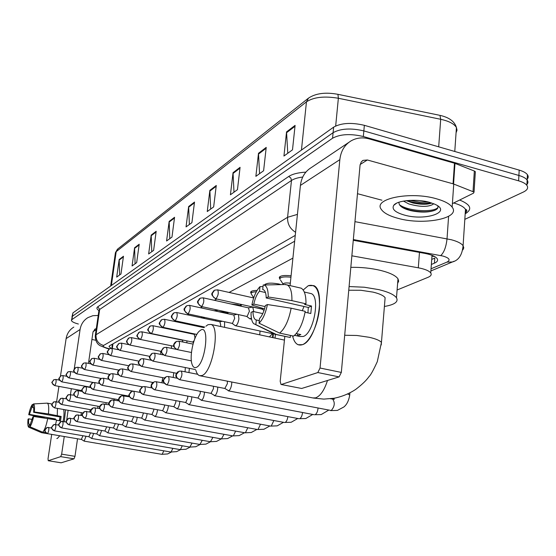 <?xml version="1.0" encoding="UTF-8"?>
<svg xmlns="http://www.w3.org/2000/svg" width="556" height="556" viewBox="0 0 556 556"><rect width="100%" height="100%" fill="white"/><g stroke="black" fill="none" stroke-linecap="round" stroke-linejoin="round"><path stroke-width="0.83" d="M201.237 317.789L201.988 316.878M214.053 310.714L218.515 310.262M230.935 303.972L237.558 304.744L240.817 305.724M251.152 293.214L250.68 292.602C250.429 291.233 252.556 290.503 257.06 290.42M264.566 284.971C266.31 282.955 271.015 282.615 278.688 283.956L280.988 284.609M279.779 278.584L279.32 277.993C279.418 275.769 283.338 275.032 291.087 275.776M432.547 255.531L431.929 256.629M292.915 258.116L229.072 292.428M216.805 299.024L214.401 300.316M202.426 306.752L200.528 307.774M188.838 314.057L187.407 314.828M175.988 320.965L174.966 321.514M163.805 327.512L163.158 327.859M397.102 289.989L428.078 277.298C430.949 276.082 431.831 274.629 430.747 272.94C429.037 270.779 424.895 269.062 418.307 267.804L351.865 255.809M78.382 324.03C74.038 322.848 71.724 321.653 71.432 320.43L71.926 319.603L332.564 138.222C340.223 134.093 350.482 133.523 363.339 136.519L518.609 180.839C522.723 182.034 525.476 183.543 526.866 185.343C528.548 187.852 527.38 190.082 523.377 192.042L464.823 219.349M71.481 320.11L72.426 316.246L333.107 132.675C340.758 128.492 351.003 127.908 363.846 130.91L518.901 175.467C523.008 176.676 525.754 178.184 527.144 180.005C528.353 181.708 528.137 183.341 526.518 184.919M431.359 264.475L434.417 263.169C437.336 261.89 438.239 260.361 437.127 258.603C435.431 256.385 431.317 254.641 424.798 253.376L353.268 240.282M294.659 241.221L109.706 345.679L109.08 346.61L111.11 348.341M434.417 263.169L434.785 258.095L431.727 259.416M112.291 345.102L111.429 344.699M71.939 317.08L72.426 316.246L333.107 132.675C340.758 128.492 351.003 127.908 363.846 130.91L518.901 175.467C523.008 176.676 525.754 178.184 527.144 180.005L526.866 185.343M71.988 316.76L72.926 312.896L333.642 127.143C341.287 122.911 351.524 122.306 364.354 125.322L519.193 170.108C523.293 171.317 526.039 172.846 527.429 174.681C528.617 176.384 528.422 178.024 526.824 179.609M240.074 167.328L237.454 189.686L230.427 194.767L233.047 172.687L240.074 167.328M266.22 147.396L263.607 170.748L255.871 176.349L258.491 153.289L266.22 147.396M295.09 125.385L292.498 149.835L283.942 156.034L286.542 131.904L295.09 125.385M174.563 217.285L171.978 237.078L166.578 240.984L169.156 221.399L174.563 217.285M156.18 231.296L153.623 250.367L148.64 253.967L151.19 235.098L156.18 231.296M139.202 244.244L136.672 262.634L132.064 265.97L134.587 247.761L139.202 244.244M123.467 256.24L120.972 273.997L116.691 277.096L119.186 259.506L123.467 256.24M216.27 185.475L213.657 206.908L207.249 211.544L209.862 190.367L216.27 185.475M194.517 202.064L191.917 222.643L186.045 226.897L188.644 206.54L194.517 202.064M189.381 224.478L188.644 206.54M210.696 209.049L209.862 190.367M119.637 274.963L119.186 259.506M135.094 263.773L134.587 247.761M151.767 251.701L151.19 235.098M169.809 238.649L169.156 221.399M287.772 153.261L286.542 131.904M259.569 173.674L258.491 153.289M233.993 192.188L233.047 172.687M73.809 327.102C69.563 329.708 66.998 333.544 66.122 338.611L60.479 376.071M98.21 315.46L92.908 315.69L88.008 317.566C83.615 320.263 80.974 324.231 80.085 329.479L74.24 369.003M65.525 409.835L64.322 421.663L65.525 409.835M57.4 438.434L59.784 435.758L57.4 438.434L56.795 438.517M58.929 386.392L56.608 401.786M51.701 434.382L48.038 458.686L48.212 460.715L61.042 462.78M60.701 456.643L61.646 454.148L74.984 456.344L74.017 458.825L60.701 456.643L48.275 460.709M73.913 371.206L73.767 372.186M71.328 388.679L70.466 394.517M68.131 410.3L66.706 419.954M64.253 436.523L61.646 454.148M74.017 458.825L61.167 462.8M74.984 456.344L77.527 438.781M80.926 415.325L81.315 412.649M88.46 363.388L92.991 332.106L95.09 329.048L96.306 328.624M91.928 339.473L95.708 340.237M30.239 424.673L29.253 424.499C28.606 423.887 28.419 421.997 28.697 418.828L32.269 419.446M33.388 404.441L32.366 404.504L31.942 407.228L29.385 414.387L55.524 418.96L55.364 419.759M31.942 407.228L33.513 407.506M59.193 420.718L60.062 417.028M63.683 409.508C64.253 412.288 64.072 416.27 63.127 421.455M56.531 420.253L60.5 420.948L61.167 416.472L48.428 413.928L34.312 411.968L33.624 412.309L60.069 416.958L59.534 420.781M49.873 418.8L54.425 419.592M57.456 408.396L57.261 415.485M33.61 416.472C32.54 421.573 31.31 424.999 29.913 426.765L30.344 423.999L32.929 416.798L33.61 416.472L56.587 419.968L55.572 424.478M29.385 414.387L28.724 414.713L44.48 417.973M47.239 403.156L52 404.01M33.624 412.309C33.895 409.112 33.701 407.235 33.04 406.672L33.464 403.934L47.191 403.142C48.664 403.795 49.081 407.388 48.428 413.928M47.746 418.425C46.329 425.444 44.64 430.045 42.694 432.22L29.913 426.765M45.668 432.728L42.694 432.22M28.724 414.713C29.774 409.723 30.983 406.318 32.366 404.504M33.464 403.934C34.486 404.504 34.771 407.187 34.312 411.968M29.253 424.499L28.822 427.258L41.561 432.693L50.332 434.153M41.561 432.693L29.405 427.508M28.801 427.244C27.821 426.528 27.564 423.825 28.036 419.141L28.697 418.828M55.524 418.96L54.46 419.432M61.167 416.472L60.069 416.958M196.226 367.405C205.296 364.472 210.078 324.433 200.772 330.035L198.958 331.466C193.627 336.79 189.464 355.583 191.841 363.617C192.751 366.884 194.211 368.142 196.226 367.405M205.949 326.198L208.013 324.676L210.967 324.44C220.614 326.65 212.496 372.722 201.897 375.543L199.618 375.703C197.943 375.161 196.692 373.354 195.858 370.275M384.884 300.608L385.12 297.717C383.564 295.563 379.533 293.693 373.041 292.115L360.893 290.274L348.758 290.218M349.085 286.555L364.291 287.223L378.9 289.641C388.317 291.956 394.176 294.666 396.477 297.787C398.645 301.818 394.621 304.716 384.404 306.474M350.822 267.339C361.115 267.144 371.012 268.159 380.512 270.397C389.888 272.76 395.712 275.567 397.992 278.827L398.673 281.183L397.63 283.379M81.419 439.442L84.164 441.089L86.006 436.258M81.357 439.407L82.934 435.73M88.96 436.766L91.761 438.448L93.672 433.43M88.891 436.724L90.531 432.888M96.807 433.972L99.67 435.689L101.651 430.483M96.737 433.923L98.447 429.927M104.994 431.067L107.92 432.818L109.97 427.404M104.91 431.011L106.689 426.827M113.528 428.03L116.524 429.823L118.65 424.186M113.438 427.967L115.294 423.596M122.445 424.86L125.503 426.695C126.448 426.098 127.164 424.346 127.644 421.448L127.713 420.822M122.348 424.798L124.28 420.211M131.758 421.545L134.899 423.429C135.886 422.803 136.616 421.01 137.103 418.049L137.186 417.306M131.654 421.476L133.669 416.673M141.509 418.084L144.72 420.009C145.755 419.363 146.513 417.528 147.006 414.491L147.097 413.615M141.398 418.008L141.759 418.07L143.497 412.955M151.719 414.449L155.013 416.423C156.09 415.756 156.882 413.872 157.383 410.766L157.48 409.737M151.593 414.373L151.99 414.442L153.692 410.356L153.783 409.056M162.421 410.641L165.799 412.67C166.932 411.975 167.752 410.043 168.259 406.867L168.364 405.665M162.289 410.557L162.713 410.634L164.479 406.436L164.562 404.963M173.66 406.651L177.128 408.723C178.316 408.007 179.164 406.019 179.678 402.766L179.79 401.383M173.514 406.554L173.972 406.638L175.807 402.329L175.877 400.654M185.468 402.447L189.033 404.58C190.277 403.83 191.16 401.793 191.688 398.457L191.792 396.873M185.308 402.342L185.801 402.44L187.713 398.013L187.761 396.108M197.901 398.026L201.564 400.216C202.87 399.437 203.788 397.338 204.323 393.919L204.42 392.112M154.922 389.812C156.889 386.962 157.341 384.252 156.271 381.68L154.234 381.791L151.559 385.016C151.475 387.525 152.594 389.124 154.922 389.812L197.95 398.04L200.243 393.46L200.25 391.313M210.995 393.37L214.762 395.622C216.138 394.816 217.097 392.654 217.639 389.137L217.73 387.08M167.05 384.87C169.1 381.951 169.559 379.164 168.433 376.523L166.327 376.627L163.596 379.936C163.513 382.507 164.666 384.154 167.05 384.87L211.037 393.377L213.448 388.672L213.407 386.246M179.574 379.685L224.846 388.463L228.69 390.771C230.142 389.93 231.143 387.699 231.692 384.092L231.776 382.021M224.846 388.463L227.383 383.612L227.328 381.145M89.808 411.954L90.204 409.633M97.71 408.173L97.981 406.227M105.918 404.205L106.085 402.676M117.733 400.633L117.844 399.583M114.453 400.028L114.529 398.972M126.698 396.254L126.74 395.726M123.328 395.629L123.335 395.094M152.233 383.167L152.205 382.326M151.017 387.768L151.468 386.879M161.886 382.757L162.727 377.649M173.222 377.454L173.75 372.722M188.929 372.583L189.394 368.35M185.072 371.818L185.308 367.537M152.935 361.129L195.42 369.545M180.902 339.64L181.597 340.008M175.119 338.673L176.46 338.722M150.308 360.066L150.419 359.523M190.847 324.871L190.791 324.099M160.774 354.394L160.649 351.26M202.391 318.039L205.011 317.532M175.404 349.154L175.439 348.807M217.723 311.513L224.798 312.222L227.967 313.167M171.707 348.404L171.172 345.728M186.934 342.837L186.865 340.87M183.098 342.051L182.243 340.189M194.642 339.139L194.961 337.534L194.28 334.358M151.246 333.517L192.682 342.072L194.058 340.758M240.776 306.141L241.679 304.535M253.751 297.794L251.152 293.804C250.881 292.63 252.598 291.956 256.295 291.775M224.554 327.338L224.589 321.736M220.489 326.469L220.732 325.107L219.933 321.799M267.151 284.915L275.102 284.741M232.067 323.349L235.237 325.698C236.919 325.594 238.149 323.307 238.92 318.852L238.399 314.599M187.768 313.827L232.019 323.328L232.526 323.293L234.674 318.38L233.812 315.009M283.067 284.568L283.094 284.331C283.247 283.018 285.652 282.643 290.322 283.206M279.828 279.244C279.925 277.159 283.63 276.471 290.941 277.187M253.786 311.631L252.765 307.072L248.421 307.829M201.328 306.516L246.593 316.385L247.156 316.343L249.401 311.277L248.462 307.843M246.676 316.413L249.873 318.817L251.388 318.192M215.679 298.774L262.001 309.032L263.245 308.497M302.443 344.671C297.668 346.166 294.374 343.233 292.567 335.887C293.672 340.647 295.535 343.601 298.155 344.748L302.443 344.671C309.761 342.058 317.9 325.135 319.394 308.962C320.159 291.254 316.461 283.497 308.295 285.687L313.786 285.617C326.296 290.42 316.642 340.884 302.443 344.671M303.187 290.003L308.295 285.687L303.187 290.003M453.564 183.98L453.05 183.814L454.474 163.214L454.982 163.388L453.564 183.98L474.039 192.084L473.517 193.154L452.396 203.621M454.474 163.214L369.233 138.903C362.707 137.117 356.709 137.742 351.239 140.765C344.644 144.755 340.842 151.044 339.841 159.641L320.041 368.03L341.328 372.423L360.052 165.215L361.226 161.977L363.061 160.371L367.356 159.982L453.05 183.814M454.982 163.388L474.344 171.019L475.352 171.693L475.304 172.464M348.758 142.426L311.402 167.516C305.098 171.338 301.435 177.308 300.421 185.412L290.072 285.61M284.825 336.401L280.189 381.312L281.009 384.46L301.651 388.47L281.134 384.488M341.328 372.423L339.09 376.898L317.83 372.541L281.419 384.453M317.83 372.541L320.041 368.03M339.09 376.898L301.651 388.47M357.48 193.696L381.951 200.209M259.311 320.666L255.753 319.846C253.953 318.845 253.029 316.044 252.973 311.457L262.759 313.605M265.149 306.592L253.793 304.069C255.079 298.294 256.983 293.999 259.506 291.184L265.462 292.539M302.283 310.693L304.007 306.481M296.279 333.586L300.859 334.573L297.453 335.942L294.597 335.324M309.442 293.214L311.36 293.658C320.464 297.036 313.584 333.537 303.256 336.47L300.031 336.526L294.569 335.351M305.063 312.25L310.79 313.528L311.52 306.029L304.556 304.459L305.974 303.819L291.914 300.636L268.228 296.974L266.206 297.967L308.302 307.447L307.934 312.889M299.038 287.681L301.227 288.189C304.493 290.239 306.071 295.445 305.974 303.819M305.223 311.346C302.923 323.335 299.052 331.591 293.617 336.109L279.647 333.107L259.033 323.182L259.541 318.546C262.112 315.787 264.058 311.443 265.393 305.515L267.415 304.542L291.135 308.198L305.223 311.346M284.86 284.526L287.362 284.985C290.545 287.021 292.06 292.241 291.914 300.636M291.135 308.198C288.821 320.235 284.992 328.54 279.647 333.107M263.03 286.576L260 286.639L259.506 291.184M253.793 304.069L251.875 305.015L264.531 308.893M251.875 305.015C253.599 296.556 256.309 290.434 260 286.639M263.266 289.676L262.71 289.551L263.203 284.978L263.711 284.985C266.734 285.61 268.242 289.606 268.228 296.974M267.415 304.542C265.608 313.313 262.814 319.526 259.033 323.182M262.71 289.551L263.558 289.808C265.247 290.851 266.129 293.568 266.206 297.967M256.337 320.02L255.829 324.635L276.339 334.49L290.246 337.471L290.454 335.435M290.246 337.471L275.957 334.503M276.339 334.49L274.476 334.184M255.829 324.635L253.661 323.661C251.805 321.66 250.944 317.893 251.055 312.375L252.973 311.457M297.662 333.885L297.453 335.942M311.52 306.029L308.302 307.447M436.265 198.721C444.369 200.994 449.665 203.795 452.153 207.138C461.119 218.397 423.457 225.611 398.047 218.334C389.228 215.964 383.612 212.934 381.187 209.237C373.09 198.707 410.161 191.097 436.265 198.721M406.283 200.667L412.955 203.003C420.996 204.671 427.244 204.691 431.706 203.065M403.434 201.091L408.841 203.948C420.002 207.054 428.085 207.166 433.075 204.295L433.471 203.656M399.027 202.196C398.582 205.053 401.272 207.52 407.096 209.605L410.71 210.641C420.558 212.663 428.579 212.552 434.785 210.307C437.635 209.063 438.594 207.569 437.662 205.824M404.407 215.075C395.101 212.371 391.542 209.125 393.738 205.338C397.067 200.341 416.395 198.603 429.315 202.287L434.5 204.087C452.966 211.843 425.646 221.253 404.407 215.075M406.853 200.605L411.197 201.821C418.675 203.44 425.34 203.774 431.185 202.843M403.003 207.826L409.883 210.105C419.787 212.239 427.946 212.364 434.354 210.474M409.696 200.375L419.426 202.078L428.627 202.113M399.486 204.768C408.764 211.683 434.75 212.475 437.996 207.353M434.743 256.594L432.408 256.184L433.103 255.767M112.972 343.83L112.319 348.508M419.467 252.403L418.307 267.804M431.046 268.784L446.954 262.112C450.805 260.041 449.436 258.012 442.868 256.031L353.331 239.56M354.95 221.656L451.326 239.747C457.428 241.373 461.348 243.361 463.085 245.703L463.787 247.809L462.933 249.818M448.595 216.34L447.031 238.795C446.141 246.94 444.035 252.535 440.727 255.572M465.184 213.928L466.164 211.676L465.483 209.327C463.773 206.818 459.895 204.712 453.849 203.023L453.689 202.982M98.878 310.568C96.702 309.101 96.348 307.836 97.807 306.766L288.724 176.46C292.393 174.049 298.113 172.603 305.89 172.124M459.645 200.028C470.786 204.622 472.676 209.195 465.323 213.747M71.926 319.603L72.926 312.896M518.609 180.839L519.193 170.108M363.339 136.519L364.354 125.322M332.564 138.222L333.642 127.143M295.264 235.39L103.555 345.464C102.471 346.353 103.986 347.34 108.093 348.424L107.051 348.438L100.045 345.651C99.058 344.873 95.583 343.427 95.25 335.984L96.028 334.754L99.677 309.442L98.885 310.776L95.319 335.47M103.555 345.464C98.294 343.851 95.785 340.279 96.028 334.754L287.584 217.299L291.469 180.478L99.677 309.442L97.807 306.766M295.584 232.269C289.968 228.808 287.306 223.825 287.584 217.299L297.432 214.38M302.735 177.03C297.738 177.67 293.985 178.817 291.469 180.478L290.809 177.976L288.724 176.46M108.093 348.424L109.456 348.758M454.078 261.237L452.382 261.98L446.954 262.112M337.478 94.228L337.951 94.332C325.628 92.025 315.822 93.276 308.524 98.099L306.46 101.824L116.197 251.646L117.796 248.956L308.156 98.391M439.316 115.224L337.951 94.332L338.361 98.259C324.37 95.91 313.737 97.098 306.46 101.824L301.442 150.078M111.374 285.506L116.197 251.646L115.335 253.286L110.672 286.006M456.073 132.752L457.025 130.208L456.434 127.567C454.655 121.479 449.158 117.406 439.949 115.356L440.7 119.29L338.361 98.259L335.678 125.969M454.773 151.475L456.434 127.567C454.28 123.891 449.039 121.132 440.7 119.29L438.691 146.819M194.419 202.843L188.616 207.263M174.459 218.035L169.128 222.094M156.083 232.019L151.162 235.765M139.104 244.939L134.552 248.407M123.369 256.914L119.151 260.125M216.173 186.288L209.834 191.118M239.977 168.176L233.02 173.465M266.122 148.278L258.47 154.102M294.986 126.309L286.521 132.759M80.085 329.479L66.122 338.611M96.146 329.743L93.081 331.661M200.181 375.814L312.806 397.929L315.558 397.881C320.353 396.101 324.329 390.305 327.498 380.485M381.235 344.963L381.444 342.413C379.845 340.487 375.766 338.785 369.205 337.29L356.924 335.483L344.685 335.254M47.309 433.597L47.524 433.638C48.789 431.435 49.136 429.364 48.574 427.418L47.093 427.515L44.946 430.017L45.509 432.366L47.524 433.638M161.678 454.252L162.15 454.287L163.839 450.819M54.217 430.768L54.453 430.817C55.753 428.565 56.114 426.452 55.517 424.464L54.002 424.569L51.826 427.112C51.722 429.065 52.598 430.302 54.453 430.817M170.616 451.931L171.109 451.965L172.874 448.351M61.424 427.814L61.667 427.87C63.016 425.576 63.377 423.415 62.758 421.392L61.209 421.49L58.985 424.089C58.887 426.084 59.784 427.342 61.667 427.87M179.908 449.512L180.436 449.554L182.271 445.78M68.93 424.742L69.194 424.798C70.591 422.456 70.959 420.253 70.299 418.188L68.715 418.286L66.463 420.934C66.359 422.97 67.269 424.256 69.194 424.798M200.084 444.501L195.761 446.739L189.811 447.087L192.063 443.097M76.77 421.524L77.055 421.594C78.5 419.196 78.876 416.951 78.181 414.839L78.035 414.859M77.055 421.594C75.088 421.038 74.156 419.724 74.261 417.646L76.554 414.943L82.323 415.575M210.488 441.742L205.928 444.133L199.917 444.466L202.266 440.296M84.957 418.175L85.263 418.244C86.757 415.798 87.139 413.497 86.409 411.343L86.249 411.364M85.263 418.244C83.261 417.674 82.309 416.326 82.406 414.206L84.748 411.447L90.864 412.142M221.337 438.872L216.527 441.415L210.446 441.742L212.906 437.37M93.519 414.665L93.846 414.741C95.396 412.246 95.785 409.89 95.02 407.687L94.847 407.708M93.846 414.741C91.803 414.157 90.83 412.781 90.927 410.606L93.311 407.791L99.823 408.556M232.672 435.862L227.599 438.58L221.441 438.886L224.019 434.305M102.478 410.988L102.832 411.072C104.445 408.521 104.841 406.116 104.028 403.858L103.84 403.885M102.832 411.072C100.747 410.474 99.753 409.063 99.851 406.846L102.276 403.962L109.212 404.803M244.515 432.714L239.163 435.612L232.929 435.911L233.367 435.855L235.633 431.102M111.867 407.138L112.249 407.228C113.924 404.622 114.334 402.162 113.473 399.847L113.271 399.875M112.249 407.228C110.123 406.61 109.108 405.171 109.198 402.898L111.673 399.959L119.081 400.876M256.907 429.413L251.263 432.512L244.946 432.79L245.418 432.735L247.788 427.745M121.715 403.093L122.132 403.197C123.87 400.528 124.287 398.013 123.383 395.643L123.161 395.67M122.132 403.197C119.957 402.565 118.914 401.084 119.012 398.756L121.528 395.747L129.458 396.769M269.882 425.952L263.933 429.26L257.525 429.524L258.04 429.468L260.514 424.221M130.882 391.806C128.686 395.789 127.06 394.948 132.279 398.986L132.516 398.958C134.323 396.233 134.747 393.655 133.794 391.222L133.551 391.25M132.516 398.958C130.292 398.304 129.221 396.789 129.312 394.406L131.883 391.334L133.794 391.222L140.39 392.46M283.484 422.31L277.215 425.854L270.716 426.104L271.265 426.042L273.851 420.517M141.731 387.178C139.514 391.229 137.839 390.368 143.177 394.531L143.427 394.503C145.311 391.716 145.748 389.075 144.741 386.573L144.477 386.601M143.427 394.503C141.154 393.836 140.063 392.279 140.147 389.832L142.767 386.684L144.741 386.573L151.927 387.935M297.759 418.487L291.149 422.282L285.145 422.449C286.521 421.643 287.417 419.697 287.855 416.618M312.764 414.456L305.793 418.522L299.733 418.675C301.213 417.799 302.151 415.749 302.561 412.51M164.124 383.188L155.979 381.708M328.547 410.21L321.201 414.574L315.078 414.7C316.677 413.754 317.664 411.579 318.039 408.18M331.362 398.673L332.905 399.25M177.051 378.198L168.371 376.509M177.92 371.755C176.259 373.542 175.633 374.744 176.037 375.363C175.126 375.981 176.28 377.413 179.505 379.672L179.852 379.644C181.993 376.655 182.465 373.799 181.277 371.074L181.193 371.06M179.852 379.644C177.413 378.907 176.231 377.211 176.308 374.577L179.095 371.179L181.277 371.074L197.686 374.299M228.28 390.826L331.244 410.516C334.642 406.54 335.15 402.773 332.766 399.229L332.606 399.194M347.715 394.03L349.731 394.906L349.689 395.337M54.377 407.791L54.634 407.847C55.899 405.623 56.26 403.552 55.697 401.62L55.565 401.647M54.634 407.847L52.605 406.554L52.042 404.198L53.981 401.786L59.082 402.231M61.473 404.414L61.737 404.476C63.05 402.203 63.419 400.091 62.828 398.124L62.682 398.152M61.737 404.476C59.881 403.941 58.999 402.704 59.103 400.744L61.07 398.291L66.47 398.784M68.861 400.89L69.146 400.959C70.508 398.645 70.876 396.484 70.258 394.482L70.105 394.503M69.146 400.959C67.255 400.417 66.359 399.145 66.456 397.151L68.457 394.649L74.184 395.198M76.568 397.22L76.874 397.29C78.278 394.927 78.66 392.724 78.007 390.673L77.84 390.701M76.874 397.29C74.949 396.734 74.031 395.434 74.129 393.398L76.165 390.847L78.007 390.673L82.246 391.459M84.616 393.384L84.943 393.46C86.395 391.056 86.785 388.804 86.097 386.705L85.916 386.733M84.943 393.46C82.976 392.89 82.038 391.563 82.135 389.485L84.213 386.879L86.097 386.705L90.684 387.56M93.019 389.374L93.373 389.457C94.881 387.004 95.278 384.703 94.555 382.556L94.36 382.591M93.373 389.457C91.372 388.873 90.413 387.518 90.51 385.391L92.616 382.73L94.555 382.556L99.517 383.494M100.657 378.796C99.364 380.082 98.843 380.992 99.093 381.527C98.19 382.028 99.156 383.286 101.991 385.301L102.2 385.273C103.757 382.764 104.16 380.408 103.402 378.219L108.788 379.241M102.2 385.273C100.149 384.669 99.17 383.286 99.267 381.11L101.414 378.393L103.402 378.219M109.838 374.271C108.531 375.578 108.01 376.475 108.26 376.961C107.322 377.538 108.302 378.858 111.214 380.923L111.429 380.895C113.049 378.323 113.459 375.919 112.666 373.681L118.525 374.8M111.429 380.895C109.337 380.269 108.344 378.851 108.434 376.634L110.623 373.854L112.666 373.681M119.464 369.525C118.15 370.852 117.622 371.735 117.872 372.186C116.892 372.84 117.893 374.223 120.874 376.329L121.111 376.301C122.793 373.674 123.217 371.213 122.376 368.913L128.784 370.157M121.111 376.301C118.977 375.661 117.955 374.202 118.046 371.929L120.27 369.094L122.376 368.913M129.569 364.548C127.637 368.343 125.878 367.502 131.007 371.512L131.272 371.477C133.023 368.795 133.454 366.279 132.564 363.916L139.598 365.299M131.272 371.477C129.089 370.817 128.04 369.33 128.13 367.002L130.403 364.104L132.564 363.916M140.181 359.322C138.27 363.374 136.276 361.789 141.662 366.446L141.947 366.411C143.768 363.673 144.212 361.087 143.274 358.669L143.219 358.655M141.947 366.411C139.716 365.737 138.646 364.201 138.729 361.817L141.043 358.849L143.274 358.669L151.044 360.205M151.343 353.818C149.383 357.703 147.486 356.827 152.865 361.115L153.178 361.08C155.075 358.279 155.527 355.638 154.547 353.15L154.471 353.13M153.178 361.08C150.898 360.385 149.8 358.815 149.884 356.368L152.24 353.331L154.547 353.15L163.214 354.888M163.103 348.028C161.143 352.115 159.079 350.718 164.659 355.499L165.014 355.465C166.981 352.601 167.453 349.891 166.418 347.333L166.327 347.312M165.014 355.465C162.679 354.742 161.546 353.13 161.629 350.627L164.034 347.514L166.418 347.333L176.398 349.356M175.501 341.919C173.986 343.594 173.409 344.734 173.757 345.332C172.853 345.895 173.965 347.305 177.107 349.578L177.489 349.543C179.553 346.617 180.033 343.83 178.942 341.196L178.83 341.169M177.489 349.543C175.098 348.8 173.945 347.139 174.021 344.567L176.474 341.384L178.942 341.196L193.05 344.094M54.537 385.51L54.808 385.572C56.045 383.376 56.399 381.34 55.878 379.463L55.725 379.491M54.808 385.572L53.028 384.564L52.271 383.008L52.257 381.972L53.974 379.692L55.878 379.463L59.402 380.123M61.521 381.729L61.806 381.798C63.085 379.56 63.453 377.482 62.897 375.571L66.713 376.287M61.806 381.798L59.777 380.485L59.207 378.122L60.958 375.8L62.897 375.571M67.665 372.075C66.268 375.23 64.294 373.792 68.937 377.899L69.104 377.865C70.424 375.585 70.793 373.465 70.216 371.512L74.344 372.298M69.104 377.865C67.241 377.322 66.352 376.071 66.449 374.112L68.228 371.749L70.216 371.512M75.227 367.863C73.851 371.005 71.759 369.559 76.526 373.799L76.707 373.771C78.069 371.436 78.452 369.274 77.84 367.287L82.323 368.148M76.707 373.771C74.81 373.208 73.906 371.929 74.004 369.935L75.804 367.53L77.84 367.287M83.115 363.464C81.76 366.619 79.55 365.111 84.442 369.525L84.637 369.497C86.048 367.113 86.437 364.91 85.798 362.873L90.677 363.819M84.637 369.497C82.705 368.92 81.781 367.613 81.878 365.577L83.713 363.117L85.798 362.873M91.358 358.877C89.968 361.984 87.765 360.684 92.713 365.063L92.921 365.028C94.381 362.602 94.777 360.351 94.103 358.272L99.441 359.315M92.921 365.028C90.948 364.437 90.009 363.103 90.1 361.025L91.969 358.516L94.103 358.272M99.969 354.082C98.544 357.237 96.341 356.25 101.359 360.399L101.581 360.364C103.096 357.883 103.499 355.583 102.79 353.456L108.649 354.61M101.581 360.364C99.566 359.753 98.607 358.391 98.697 356.264L100.601 353.706L102.79 353.456M108.976 349.057C107.523 352.302 105.279 351.218 110.394 355.52L110.644 355.479C112.208 352.949 112.625 350.6 111.881 348.417L118.359 349.71M110.644 355.479C108.587 354.853 107.6 353.456 107.697 351.288L109.629 348.675L111.881 348.417M118.414 343.803C116.982 347.013 114.619 345.985 119.867 350.405L120.131 350.363C121.757 347.785 122.181 345.373 121.403 343.142L121.347 343.135M120.131 350.363C118.032 349.724 117.024 348.292 117.114 346.068L119.088 343.399L121.403 343.142L128.672 344.609M128.304 338.291C126.608 341.808 124.773 341.196 129.791 345.047L130.076 345.005C131.772 342.364 132.203 339.904 131.383 337.617L131.313 337.603M130.076 345.005C127.936 344.338 126.907 342.871 126.997 340.599L129.006 337.874L131.383 337.617L140.14 339.403M138.694 332.502C137.005 336.394 134.934 334.844 140.209 339.417L140.522 339.375C142.28 336.679 142.725 334.156 141.863 331.814L141.787 331.793M140.522 339.375C138.333 338.694 137.283 337.186 137.367 334.858L139.41 332.071L141.863 331.814L182.486 340.189M149.606 326.428C147.903 330.333 145.79 328.853 151.156 333.503L151.503 333.454C153.331 330.702 153.79 328.123 152.879 325.712L152.789 325.691M151.503 333.454C149.265 332.752 148.188 331.209 148.271 328.825L150.349 325.976L152.879 325.712L194.385 334.378M161.094 320.027C159.357 323.96 157.223 322.556 162.672 327.275L163.054 327.227C164.958 324.412 165.431 321.771 164.479 319.29L164.361 319.269M163.054 327.227C160.767 326.504 159.662 324.919 159.739 322.473L161.865 319.561L164.479 319.29L203.989 327.651M173.187 313.285C171.512 316.635 169.267 315.919 174.806 320.715L175.23 320.666C177.211 317.789 177.698 315.078 176.697 312.528L176.565 312.5M175.23 320.666C172.888 319.915 171.755 318.289 171.832 315.787L173.993 312.799L176.697 312.528L220.086 321.834M259.715 334.823L260.062 331.015M185.954 306.175C184.467 309.379 181.756 308.469 187.608 313.792L188.081 313.744C190.145 310.804 190.645 308.024 189.596 305.39L189.436 305.355M188.081 313.744C185.676 312.965 184.516 311.297 184.585 308.719L186.795 305.661L189.596 305.39L233.993 315.05M235.473 325.746L271.057 333.371L272.419 332.905M199.451 298.662C197.846 301.943 195.295 301.227 201.14 306.474L201.654 306.425C203.809 303.423 204.337 300.567 203.232 297.849L203.044 297.808M201.654 306.425C199.194 305.619 198.005 303.903 198.068 301.262L200.327 298.12L203.232 297.849L248.678 307.892M213.726 290.712C212.086 293.992 209.549 293.45 215.45 298.725L216.027 298.676C218.279 295.611 218.828 292.678 217.667 289.871L217.438 289.822M216.027 298.676C213.511 297.849 212.281 296.077 212.343 293.359L214.644 290.142L217.667 289.871L253.696 297.953M339.841 159.641L300.421 185.412M367.356 159.982L360.149 164.493M473.031 191.431L474.344 171.019M201.265 317.796L201.321 317.386M250.68 292.602L250.77 291.824M264.691 284.964L264.725 284.609M279.32 277.993L279.425 277.013M112.423 344.143L111.825 348.41M432.026 255.322L430.747 272.94M430.893 270.939L452.382 261.98C458.658 260.347 462.224 254.919 463.085 245.703L465.483 209.327C467.297 209.8 467.221 210.988 465.247 212.899M107.225 348.48L109.136 348.946M109.136 346.214L109.08 346.61M115.426 252.632L117.483 249.206M527.429 174.681L527.144 180.005M95.09 329.048L94.645 329.333M48.212 460.715L61.111 462.807M47.191 403.142L52.007 404.003M385.12 297.717L381.444 342.413L377.295 361.664C373.368 370.206 370.678 375.105 369.226 376.37C367.648 378.323 365.57 381.826 355.701 389.408C349.105 393.738 341.905 396.685 334.107 398.256L323.8 399.104L313.466 398.061M284.443 340.098L210.967 324.44M396.477 297.787L397.992 278.827M81.468 439.448L47.42 433.659C42.875 429.712 44.584 431.15 46.356 427.849M84.005 441.11L161.872 454.328L167.634 453.946L171.311 452.084M47.093 427.515L51.694 427.953M89.009 436.773L54.342 430.83C49.838 427.043 51.34 428.433 53.251 424.909M91.594 438.462L170.817 452.014L176.641 451.639L180.519 449.665M54.002 424.569L58.866 425.048M96.862 433.979L61.549 427.884C56.823 424.388 58.748 424.763 60.43 421.844M99.489 435.709L180.123 449.602L186.003 449.241L190.103 447.135M61.209 421.49L66.345 422.018M105.042 431.074L69.069 424.812C64.246 421.219 66.22 421.587 67.922 418.647M68.715 418.286L74.156 418.863M189.811 447.087L107.725 432.839M113.584 428.037L76.916 421.608C72.016 417.869 73.962 418.515 75.741 415.318M199.917 444.466L116.308 429.844M122.501 424.867L85.11 418.258C80.12 414.31 82.079 415.144 83.9 411.836M210.446 441.742L125.281 426.723M131.814 421.559L93.686 414.762C90.878 412.823 89.898 411.628 90.753 411.176C90.454 410.516 91.017 409.522 92.442 408.194M221.441 438.886L134.649 423.45M141.565 418.091L102.658 411.092C99.774 409.098 98.78 407.847 99.67 407.333C99.378 406.7 99.948 405.72 101.38 404.386M232.929 435.911L144.456 420.03M151.774 414.463L112.055 407.249C109.108 405.22 108.093 403.913 109.018 403.343C108.726 402.725 109.303 401.745 110.741 400.389M272.781 334.573L273.399 333.934M244.946 432.79L154.721 416.451M162.477 410.655L121.924 403.218C117.392 400.459 119.345 400.403 118.817 399.118C118.532 398.555 119.109 397.589 120.569 396.206M273.42 333.732L273.003 337.659M257.525 429.524L165.486 412.698M270.716 426.104L176.78 408.75M132.279 398.986L173.715 406.658M284.547 422.511L188.651 404.608M143.177 394.531L185.523 402.461M154.644 389.839C151.489 387.636 150.377 386.225 151.322 385.614C150.982 384.981 151.586 383.883 153.157 382.313M299.079 418.737L201.14 400.25M166.737 384.898C161.045 380.089 162.984 381.458 165.201 377.177M333.308 398.395L333.232 399.284M314.369 414.762L214.296 395.65M330.591 410.606L337.429 410.411L343.928 406.943C345.026 405.97 348.445 403.232 349.731 394.906L349.905 392.925M334.42 399.229L330.486 398.777M82.809 412.913L54.502 407.868C49.998 404.136 51.729 405.414 53.341 402.113M91.066 409.786L61.605 404.497C56.886 400.438 58.936 401.654 60.416 398.631M99.788 406.554L69 400.98C64.287 397.297 66.233 398.026 67.783 394.996M109.025 403.218L76.714 397.318C71.856 393.502 73.969 394.169 75.47 391.209M118.817 399.757L84.769 393.488C79.862 389.603 81.92 390.34 83.497 387.254M129.242 396.192L93.193 389.485C88.182 385.482 90.281 386.274 91.886 383.119M101.991 385.301L133.162 391.153M111.214 380.923L142.371 386.83M120.874 376.329L152.942 382.465M131.007 371.512L164.347 377.962M272.878 333.676L272.468 337.541M141.717 366.453L176.572 373.278M275.415 334.455L275.032 338.09M164.75 355.52L191.347 360.851M177.211 349.599L191.466 352.497M82.017 390.659L54.662 385.6C50.005 381.096 52.181 383.244 53.439 380.005M90.538 387.212L61.653 381.826C57.136 377.628 58.936 379.484 60.409 376.12M68.937 377.899L93.512 382.514M76.526 373.799L101.206 378.483M84.442 369.525L109.713 374.362M92.713 365.063L118.81 370.108M181.207 331.626L180.888 331.084M101.359 360.399L128.492 365.695M192.821 333.579L192.758 334.038M110.394 355.52L138.785 361.115M204.024 326.9L203.934 327.637M201.807 317.914L201.925 316.906M119.915 350.412L149.724 356.354M215.763 319.839L215.638 320.881M129.854 345.054L161.379 351.413M182.354 340.161L182.882 340.05M228.064 312.34L227.904 313.723M140.286 339.431L173.854 346.277M251.326 306.669L251.263 307.232M194.232 334.351L195.351 334.107M240.831 305.209L240.22 304.208M192.675 342.072L193.46 342.635M251.229 293.075L251.43 291.295M162.783 327.296L196.852 334.42M219.891 321.792L222.379 321.257M272.572 333.642L269.347 336.88M265.309 284.95L265.407 284.067M174.938 320.742L204.782 327.067M271.3 333.426L273.698 333.753M233.77 315.002L237.051 314.3M283.039 284.053L280.495 280.009M279.918 278.327L280.12 276.45M262.258 309.171L252.765 307.072M251.583 319.186L250.158 318.88M262.126 309.073L264.017 310.484M363.061 160.371L362.387 160.795M474.039 192.084L475.352 171.693M255.753 319.846L259.311 320.617M304.299 292.032L311.36 293.658M287.362 284.985L301.227 288.189M263.711 284.985L285.812 284.505M255.6 324.621L273.059 333.225M452.153 207.138L453.745 184.057M396.567 203.204L393.738 205.338M412.955 203.003L411.197 201.821M410.71 210.641L409.883 210.105"/></g></svg>
